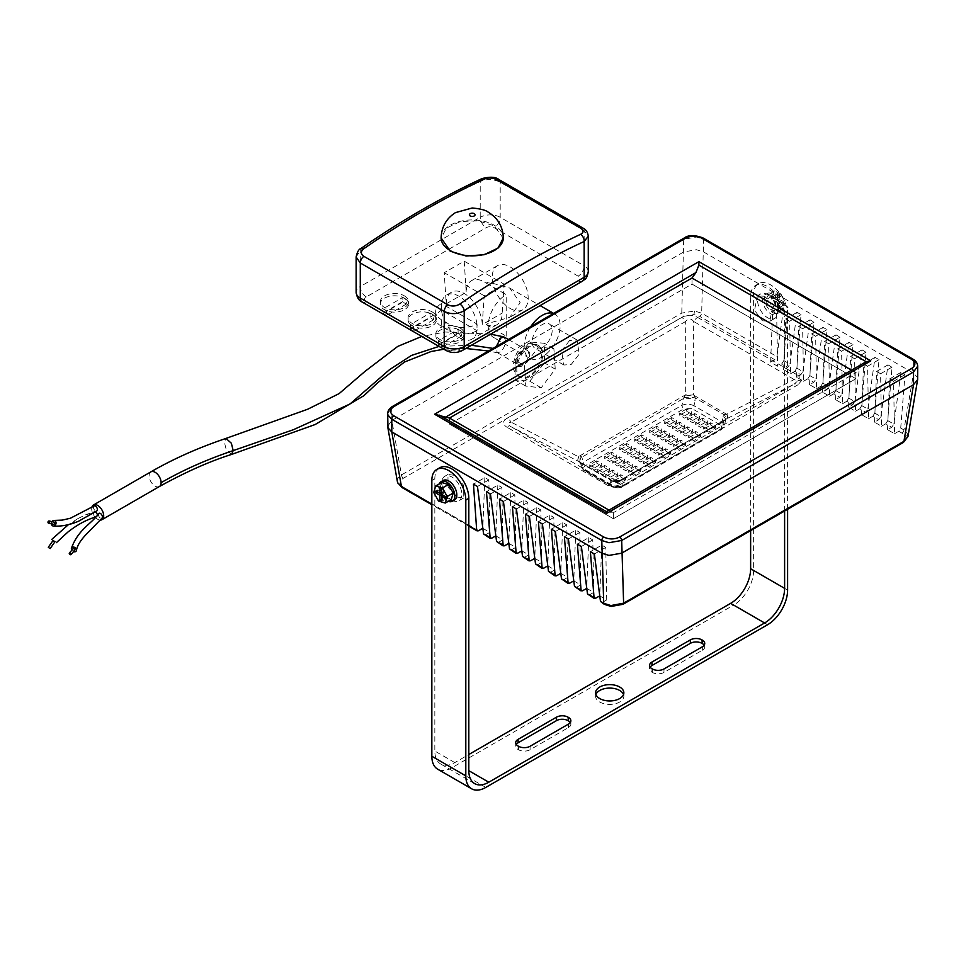 <?xml version="1.0" encoding="UTF-8"?>
<svg xmlns="http://www.w3.org/2000/svg" width="966" height="966" viewBox="0 0 966 966"><rect width="100%" height="100%" fill="white"/><g stroke="black" fill="none" stroke-linecap="round" stroke-linejoin="round"><path stroke-width="0.72" stroke-dasharray="4.83 3.62" d="M606.491 511.666L613.386 512.668L613.386 518.73L449.48 424.11L692.006 284.089L692.006 278.027L692.006 284.089L449.48 424.11L449.48 418.036L449.48 424.11L613.386 518.73L613.386 512.668L855.9 372.647L851.493 370.111L855.9 372.647L859.812 367.225L865.029 362.298M613.386 512.668L608.978 510.12L613.386 512.668M692.006 284.089L855.9 378.72L855.9 372.647L855.9 378.72L692.006 284.089M613.386 518.73L855.9 378.72L613.386 518.73M432.237 314.24A14.128 8.163 180 0 1 436.378 320.012A14.128 8.163 180 0 1 427.648 327.546A14.128 8.163 180 0 1 412.253 325.784A14.128 8.163 180 0 1 410.659 324.685A14.128 8.163 180 0 1 410.441 324.491L430.015 313.189A14.128 8.163 180 0 1 430.341 313.322A14.128 8.163 180 0 1 432.237 314.24M432.237 311.933A14.128 8.163 180 0 1 436.378 317.705A14.128 8.163 180 0 1 427.648 325.24A14.128 8.163 180 0 1 412.253 323.465A14.128 8.163 180 0 1 408.111 317.705A14.128 8.163 180 0 1 416.841 310.158A14.128 8.163 180 0 1 432.237 311.933M404.464 298.204A14.128 8.163 180 0 1 406.046 299.303A14.128 8.163 180 0 1 406.275 299.484A14.128 8.163 180 0 1 408.594 303.964A14.128 8.163 180 0 1 401.168 311.149A14.128 8.163 180 0 1 386.702 310.786A14.128 8.163 180 0 1 386.376 310.654A14.128 8.163 180 0 1 384.468 309.736A14.128 8.163 180 0 1 380.338 303.964A14.128 8.163 180 0 1 389.056 296.429A14.128 8.163 180 0 1 404.464 298.204M404.464 295.898A14.128 8.163 180 0 1 408.594 301.658A14.128 8.163 180 0 1 399.876 309.205A14.128 8.163 180 0 1 384.468 307.43A14.128 8.163 180 0 1 380.338 301.658A14.128 8.163 180 0 1 389.056 294.123A14.128 8.163 180 0 1 404.464 295.898M460.021 330.275A14.128 8.163 180 0 1 461.615 331.374A14.128 8.163 180 0 1 464.151 336.047A14.128 8.163 180 0 1 456.556 343.28A14.128 8.163 180 0 1 441.933 342.737A14.128 8.163 180 0 1 440.025 341.819A14.128 8.163 180 0 1 438.431 340.72L458.113 329.358L461.615 331.374L441.933 342.737L438.431 340.72A14.128 8.163 180 0 1 435.895 336.047A14.128 8.163 180 0 1 443.491 328.814A14.128 8.163 180 0 1 458.113 329.358A14.128 8.163 180 0 1 460.021 330.275M460.021 327.969A14.128 8.163 180 0 1 464.151 333.741A14.128 8.163 180 0 1 455.433 341.276A14.128 8.163 180 0 1 440.025 339.513A14.128 8.163 180 0 1 435.895 333.741A14.128 8.163 180 0 1 444.614 326.194A14.128 8.163 180 0 1 460.021 327.969M73.042 548.688A1.135 0.833 -140.5 0 0 74.382 550.354M93.931 506.015A2.826 1.63 -120 0 0 93.412 507.271A2.826 1.63 -120 0 0 94.692 510.157A2.826 1.63 -120 0 0 96.902 510.821M51.452 523.85A2.826 2.27 103.5 0 1 51.983 521.652M87.073 517.027L92.205 513.115L85.6 514.806L77.739 518.682L72.631 522.678L78.681 521.169M95.392 511.859A2.826 1.63 -120 0 0 94.209 511.654A2.826 1.63 -120 0 0 93.412 513.031A2.826 1.63 -120 0 0 94.523 515.735A2.826 1.63 -120 0 0 96.612 516.725A2.826 1.63 -120 0 0 97.421 515.349A2.826 1.63 -120 0 0 97.409 515.144M98.749 513.562A2.826 1.63 -120 0 0 98.423 514.624A2.826 1.63 -120 0 0 99.86 517.667A2.826 1.63 -120 0 0 102.094 518.018M503.31 238.3L494.194 225.839L478.291 220.791L460.311 221.564L446.352 228.121L441.124 238.3M510.193 308.468A25.442 14.683 -120 0 0 522.908 309.724A25.442 14.683 -120 0 0 526.808 289.341A25.442 14.683 -120 0 0 510.193 266.93A25.442 14.683 -120 0 0 497.466 265.662A25.442 14.683 -120 0 0 493.566 286.057A25.442 14.683 -120 0 0 510.193 308.468M488.204 323.344A25.442 14.683 -60 0 1 486.2 324.624L488.204 323.344L509.65 317.391L520.179 302.696L509.65 288.013L488.204 282.06L486.2 283.207A25.442 14.683 -120 0 0 484.207 281.927A25.442 14.683 -120 0 0 471.48 280.671A25.442 14.683 -120 0 0 466.216 292.312L446.232 303.855L444.227 272.702L464.211 261.158L466.216 292.312M486.2 324.491A25.442 14.683 -120 0 0 496.922 324.733A25.442 14.683 -120 0 0 502.187 313.081L503.576 293.109L506.196 294.618A25.442 14.683 -60 0 0 489.569 317.041A25.442 14.683 -60 0 0 493.469 337.424L529.453 358.193A25.442 14.683 -60 0 1 530.841 326.556M446.232 303.855A25.442 14.683 -120 0 1 451.496 292.203A25.442 14.683 -120 0 1 464.211 293.471A25.442 14.683 -120 0 1 482.203 324.624L502.187 313.081M476.987 324.081A25.442 14.683 -120 0 0 459.224 296.357A25.442 14.683 -120 0 0 446.497 295.089A25.442 14.683 -120 0 0 441.462 303.578L441.462 310.158L476.987 330.674A25.442 14.683 -120 0 0 476.987 324.081L441.462 303.578A25.442 14.683 -120 0 0 441.462 310.158A25.442 14.683 -120 0 0 459.224 337.895A25.442 14.683 -120 0 0 471.939 339.151A25.442 14.683 -120 0 0 476.987 330.674L476.987 324.081A19.791 11.423 0 0 1 448.997 324.081L441.462 319.734L441.462 326.315L448.997 330.674L448.997 324.081M486.2 324.624L506.196 336.168A25.442 14.683 -60 0 1 493.469 337.424M553.494 313.491A25.442 14.683 -60 0 1 554.882 314.131A25.442 14.683 -60 0 1 558.783 334.514A25.442 14.683 -60 0 1 542.168 356.937A25.442 14.683 -60 0 1 529.453 358.193M569.602 340.467L561.56 350.851L563.903 365.027L571.196 364.472L579.25 354.075L576.907 339.899L569.602 340.467M542.168 347.7A14.128 8.163 -60 0 1 535.104 348.4A14.128 8.163 -60 0 1 532.93 337.074A14.128 8.163 -60 0 1 542.168 324.624A14.128 8.163 -60 0 1 549.231 323.924A14.128 8.163 -60 0 1 551.405 335.25A14.128 8.163 -60 0 1 542.168 347.7M693.648 394.744L695.315 398.04L694.047 405.792L722.025 421.949L723.691 414.414L726.589 414.221L794.209 379.517L797.409 381.123L794.209 384.106A8.477 4.89 60 0 1 798.182 384.661L801.925 380.061L798.182 375.46A8.477 4.89 -60 0 0 794.209 379.517L693.648 321.461A8.477 4.89 -60 0 1 697.633 317.403C692.32 314.554 687.007 314.554 681.694 317.403A8.477 4.89 60 0 1 685.679 321.461L511.183 422.202L578.38 456.701L581.653 456.749L583.416 462.171A2.826 1.63 -120 0 0 585.42 465.636L683.988 408.727A2.826 1.63 60 0 1 681.984 405.273L683.264 398.644L685.679 394.744L685.679 321.461C688.335 318.104 690.992 318.104 693.648 321.461L693.648 394.744A8.477 3.26 -0 0 1 685.679 394.744L578.38 456.701A8.477 2.608 117.2 0 0 578.38 461.301L511.183 426.803C506.945 424.364 506.945 422.83 511.183 422.202A8.477 4.89 60 0 0 507.198 418.157C502.26 421.224 502.26 424.291 507.198 427.358A8.477 4.89 -60 0 1 511.183 426.803L611.732 484.86L611.732 480.549L578.791 461.507A8.477 2.874 117.1 0 1 578.646 456.664M719.96 429.496C722.194 427.914 722.23 426.356 720.081 424.811A2.826 1.63 120 0 0 722.025 421.949L724.452 425.68L721.964 428.349L623.396 485.258L621.73 479.873L619.701 480.549L619.701 484.86L615.716 486.031L611.732 484.86A8.477 4.89 -60 0 0 607.747 485.415L615.716 487.564L623.686 485.415A8.477 4.89 60 0 0 619.701 484.86L794.209 384.106L725.744 419.268A8.477 4.528 -157.9 0 1 725.732 419.292A8.477 4.528 -157.9 0 1 723.727 420.995L721.964 428.349A2.826 1.63 60 0 1 721.373 429.641L721.373 429.641A2.826 1.63 60 0 1 719.96 429.496L621.392 486.405A2.826 1.63 -120 0 0 622.804 486.55L622.804 486.55A2.826 1.63 -120 0 0 623.396 485.258C619.363 487.48 615.342 487.685 611.333 485.85L583.355 469.693L580.989 466.88L583.416 462.171L681.984 405.273C686.029 403.716 690.038 403.885 694.047 405.792A2.826 1.63 -60 0 1 692.103 408.654L683.988 408.727M231.586 454.431L226.225 449.613L224.39 442.235L225.972 438.431M504.155 337.013L505.544 340.696C505.242 345.128 503.66 348.835 500.786 351.793L497.43 352.723L496.029 349.04L496.307 346.504M91.842 507.464A8.477 4.902 -120 0 0 91.685 508.901A8.477 4.902 -120 0 0 95.151 517.172M522.775 364.484A8.477 4.89 -60 0 1 518.537 364.906A8.477 4.89 -60 0 1 517.233 358.108A8.477 4.89 -60 0 1 522.775 350.634A8.477 4.89 -60 0 1 527.013 350.223A8.477 4.89 -60 0 1 528.317 357.009A8.477 4.89 -60 0 1 522.775 364.484M529.766 376.607A18.378 10.602 -60 0 1 520.589 377.513A18.378 10.602 -60 0 1 517.764 362.793A18.378 10.602 -60 0 1 529.766 346.601A18.378 10.602 -60 0 1 538.956 345.683A18.378 10.602 -60 0 1 541.769 360.415A18.378 10.602 -60 0 1 529.766 376.607M772.619 294.099A11.302 6.533 60 0 1 779.997 304.061A11.302 6.533 60 0 1 778.27 313.117A11.302 6.533 60 0 1 772.619 312.561A11.302 6.533 60 0 1 765.229 302.599A11.302 6.533 60 0 1 766.956 293.531A11.302 6.533 60 0 1 772.619 294.099M770.614 295.246A11.302 6.533 60 0 1 778.004 305.208A11.302 6.533 60 0 1 776.266 314.276A11.302 6.533 60 0 1 770.614 313.709A11.302 6.533 60 0 1 763.225 303.747A11.302 6.533 60 0 1 764.963 294.69A11.302 6.533 60 0 1 770.614 295.246M439.337 483.869A11.302 6.533 -120 0 0 446.823 500.654A11.302 6.533 -120 0 0 448.248 501.33M443.165 480.476A11.302 6.533 -120 0 0 441.438 489.533A11.302 6.533 -120 0 0 448.828 499.494A11.302 6.533 -120 0 0 454.479 500.062M623.529 694.518A14.128 8.163 180 0 1 623.855 696.245A14.128 8.163 180 0 1 615.125 703.791A14.128 8.163 180 0 1 599.729 702.016A14.128 8.163 180 0 1 595.587 696.245A14.128 8.163 180 0 1 595.913 694.518M439.808 467.725A24.029 13.874 -120 0 0 434.833 478.725L434.833 751.065A28.268 16.325 120 0 0 440.689 763.997A28.268 16.325 120 0 0 454.817 762.597L468.812 754.518M457.051 497.055L463.777 497.949L463.62 485.21L454.66 475.357L447.946 474.451L448.091 487.202L457.051 497.055M451.822 500.074A14.128 8.163 -120 0 0 458.886 500.774A14.128 8.163 -120 0 0 461.048 489.448A14.128 8.163 -120 0 0 451.822 476.999A14.128 8.163 -120 0 0 444.758 476.298A14.128 8.163 -120 0 0 442.585 487.625A14.128 8.163 -120 0 0 451.822 500.074M762.379 320.772L769.793 321.267L772.643 306.802L764.782 296.308L757.356 295.813L754.518 310.279L762.379 320.772M767.62 294.666A14.128 8.163 60 0 1 776.845 307.128A14.128 8.163 60 0 1 774.684 318.454A14.128 8.163 60 0 1 767.62 317.754A14.128 8.163 60 0 1 758.382 305.292A14.128 8.163 60 0 1 760.556 293.966A14.128 8.163 60 0 1 767.62 294.666M917.7 378.901L917.422 377.32L913.582 373.178L703.598 251.933L696.426 249.723L683.699 251.957L391.834 420.464L387.68 426.235M783.607 369.676L785.66 318.937L789.657 321.243L790.599 373.721L783.607 369.676L787.833 367.237L789.898 364.11L783.776 360.584L788.051 307.164L784.054 304.858L776.905 356.611L701.666 313.165L694.494 311.016L681.767 313.093L401.458 474.922C398.064 477.107 396.785 479.607 397.606 482.42M397.956 483.205A2.826 2.258 160.9 0 0 400.347 484.087C399.695 481.829 400.721 479.873 403.45 478.206L683.759 316.365A2.826 1.63 60 0 1 681.767 313.093L683.699 239.266L696.426 237.032L703.598 239.242L701.666 313.165A2.826 1.63 -60 0 1 699.686 316.353L774.841 359.738L776.905 356.611M907.943 436.741L907.774 434.145L903.947 429.955A2.826 1.63 -60 0 1 901.966 433.13L905.033 436.439C905.697 438.697 904.659 440.653 901.93 442.319L621.621 604.161L611.43 605.948L605.694 604.173A2.826 1.63 -60 0 1 604.281 604.318M478.581 530.781L403.426 487.395A2.826 1.63 -60 0 1 402.013 487.528M623.034 604.293A2.826 1.63 60 0 1 621.621 604.161M402.834 297.443L406.324 299.46L386.642 310.823L383.152 308.806L402.834 297.443L402.834 302.056L406.324 304.073L406.324 299.46M410.441 324.491A14.128 8.163 180 0 1 408.111 320.012A14.128 8.163 180 0 1 415.537 312.827A14.128 8.163 180 0 1 430.015 313.189L433.565 315.182L413.883 326.544L410.441 324.491M482.203 324.624L484.207 295.777L504.192 284.233L464.211 261.158M484.207 295.777L444.227 272.702M73.573 551.598A2.826 2.089 39.5 0 1 71.822 550.161M53.794 522.123A1.135 0.906 -76.5 0 0 53.275 524.26M54.808 541.962L52.961 540.658M53.142 540.38L54.543 541.515M506.196 336.168L506.196 294.618M699.662 418.725L694.663 415.839L687.671 419.872L692.67 422.758L699.662 418.725L699.662 416.418L694.663 413.533L694.663 415.839M707.655 423.337L702.656 420.452L695.665 424.485L700.664 427.37L707.655 423.337L707.655 421.031L702.656 418.145L702.656 420.452M684.665 427.37L679.678 424.485L672.674 428.53L677.673 431.416L684.665 427.37L684.665 425.064L679.678 422.178L679.678 424.485M692.67 431.995L687.671 429.109L680.668 433.142L685.667 436.028L692.67 431.995L692.67 429.689L687.671 426.803L687.671 429.109M669.68 436.028L664.68 433.142L657.689 437.187L662.688 440.073L669.68 436.028L669.68 433.722L664.68 430.836L664.68 433.142M677.673 440.641L672.674 437.755L665.683 441.8L670.682 444.686L677.673 440.641L677.673 438.335L672.674 435.449L672.674 437.755M609.715 470.647L604.716 467.761L597.725 471.806L602.724 474.692L609.715 470.647L609.715 468.341L604.716 465.455L604.716 467.761M617.709 475.26L612.722 472.374L605.718 476.419L610.717 479.305L617.709 475.26L617.709 472.954L612.722 470.068L612.722 472.374M624.712 461.99L619.713 459.104L612.722 463.149L617.709 466.035L624.712 461.99L624.712 459.683L619.713 456.797L619.713 459.104M632.706 466.614L627.707 463.728L620.715 467.761L625.714 470.647L632.706 466.614L632.706 464.296L627.707 461.422L627.707 463.728M639.697 453.344L634.698 450.458L627.707 454.491L632.706 457.377L639.697 453.344L639.697 451.025L634.698 448.152L634.698 450.458M647.691 457.956L642.692 455.071L635.7 459.104L640.7 461.99L647.691 457.956L647.691 455.65L642.692 452.764L642.692 455.071M654.694 444.686L649.695 441.8L642.692 445.833L647.691 448.719L654.694 444.686L654.694 442.38L649.695 439.494L649.695 441.8M662.688 449.299L657.689 446.413L650.698 450.458L655.685 453.344L662.688 449.299L662.688 446.992L657.689 444.106L657.689 446.413M670.682 453.911L665.683 451.025L658.691 455.071L663.678 457.956L670.682 453.911L670.682 451.605L665.683 448.719L665.683 451.025M646.701 440.073L641.702 437.187L634.698 441.22L639.697 444.106L646.701 440.073L646.701 437.755L641.702 434.881L641.702 437.187M655.685 462.569L650.698 459.683L643.694 463.728L648.693 466.614L655.685 462.569L655.685 460.263L650.698 457.377L650.698 459.683M631.704 448.719L626.705 445.833L619.713 449.878L624.712 452.764L631.704 448.719L631.704 446.413L626.705 443.527L626.705 445.833M640.7 471.227L635.7 468.341L628.709 472.374L633.708 475.26L640.7 471.227L640.7 468.921L635.7 466.035L635.7 468.341M616.719 457.377L611.72 454.491L604.716 458.536L609.715 461.422L616.719 457.377L616.719 455.071L611.72 452.185L611.72 454.491M625.714 479.885L620.715 476.999L613.712 481.032L618.711 483.918L625.714 479.885L625.714 477.566L620.715 474.692L620.715 476.999M601.721 466.035L596.722 463.149L589.731 467.182L594.73 470.068L601.721 466.035L601.721 463.728L596.722 460.842L596.722 463.149M685.667 445.266L680.668 442.38L673.676 446.413L678.675 449.299L685.667 445.266L685.667 442.959L680.668 440.073L680.668 442.38M661.686 431.416L656.687 428.53L649.695 432.563L654.694 435.449L661.686 431.416L661.686 429.109L656.687 426.223L656.687 428.53M700.664 436.608L695.665 433.722L688.673 437.755L693.66 440.641L700.664 436.608L700.664 434.302L695.665 431.416L695.665 433.722M676.671 422.758L671.684 419.872L664.68 423.917L669.68 426.803L676.671 422.758L676.671 420.452L671.684 417.566L671.684 419.872M715.649 427.95L710.65 425.064L703.659 429.109L708.658 431.995L715.649 427.95L715.649 425.644L710.65 422.758L710.65 425.064M691.668 414.1L686.669 411.214L679.678 415.259L684.665 418.145L691.668 414.1L691.668 411.794L686.669 408.908L686.669 411.214M783.776 360.584L781.832 363.784L787.833 367.237M796.769 368.082L794.825 371.282L800.826 374.736L802.891 371.608L796.769 368.082L801.043 314.662L797.047 312.356L789.898 364.11M809.762 375.581L807.817 378.781L813.819 382.246L815.884 379.107L809.762 375.581L814.036 322.161L810.039 319.855L802.891 371.608M822.754 383.079L820.81 386.279L826.799 389.745L828.864 386.605L822.754 383.079L827.029 329.66L823.032 327.353L815.884 379.107M835.747 390.578L833.803 393.778L839.792 397.243L841.857 394.116L835.747 390.578L840.022 337.17L836.025 334.852L828.864 386.605M848.74 398.077L846.796 401.276L852.785 404.742L854.85 401.615L848.74 398.077L853.014 344.669L849.017 342.362L841.857 394.116M861.732 405.587L859.788 408.787L865.778 412.24L867.842 409.113L861.732 405.587L866.007 352.167L862.01 349.861L854.85 401.615M874.725 413.086L872.781 416.286L878.77 419.739L880.835 416.612L874.725 413.086L879 359.666L875.003 357.36L867.842 409.113M887.718 420.584L885.762 423.784L891.763 427.25L893.828 424.11L887.718 420.584L891.992 367.165L887.995 364.858L880.835 416.612M703.007 237.95A2.826 1.63 120 0 1 703.598 239.242L913.582 360.487L913.582 373.178L903.947 429.955L900.71 428.083L898.754 431.283L901.966 433.13M586.773 588.379L593.728 592.387L589.501 594.827L587.485 593.921M573.78 580.868L580.735 584.889L576.509 587.328L574.492 586.422M560.787 573.369L567.742 577.39L563.528 579.829L561.5 578.924M547.794 565.871L554.75 569.892L550.535 572.331L548.507 571.413M534.802 558.372L541.757 562.393L537.543 564.82L535.514 563.915M521.809 550.874L528.776 554.882L524.55 557.322L522.521 556.416M508.816 543.375L515.784 547.384L511.557 549.823L509.529 548.917M495.836 535.864L502.791 539.885L498.565 542.324L496.548 541.419M482.843 528.366L489.798 532.387L485.572 534.826L483.555 533.908M515.059 360.282L529.766 341.988L544.486 343.292L544.486 362.914L529.766 381.22L515.059 379.904L515.059 360.282L524.453 365.703L525.806 386.11L541.202 387.813L555.233 369.121L553.88 348.726L538.485 347.011L524.453 365.703M779.453 306.584L776.483 312.103L769.588 308.77L765.652 299.919L768.61 294.401L775.505 297.733L779.453 306.584L785.443 303.119L782.484 308.637L776.483 312.103M787.604 509.287L787.604 314.288L784.609 316.015L784.609 511.014M787.604 590.081L753.625 570.471L753.625 294.666A24.029 13.874 60 0 1 758.6 283.678A24.029 13.874 60 0 1 777.111 290.114A24.029 13.874 60 0 1 787.604 314.288M441.704 482.493L439.747 489.038L444.517 497.587L451.255 499.591M774.841 359.738L770.614 362.178L777.606 366.211L781.832 363.784M790.599 373.721L794.825 371.282M796.6 377.175L798.653 326.436L802.649 328.742L803.591 381.22L796.6 377.175L800.826 374.736M803.591 381.22L807.817 378.781M809.593 384.685L811.645 333.934L815.642 336.24L816.584 388.718L809.593 384.685L813.819 382.246M816.584 388.718L820.81 386.279M822.585 392.184L824.626 341.433L828.635 343.739L829.577 396.217L822.585 392.184L826.799 389.745M829.577 396.217L833.803 393.778M835.578 399.683L837.619 348.931L841.615 351.238L842.569 403.716L835.578 399.683L839.792 397.243M842.569 403.716L846.796 401.276M848.571 407.181L850.611 356.442L854.608 358.748L855.562 411.214L848.571 407.181L852.785 404.742M855.562 411.214L859.788 408.787M861.551 414.68L863.604 363.94L867.601 366.247L868.555 418.725L861.551 414.68L865.778 412.24M868.555 418.725L872.781 416.286M874.544 422.178L876.597 371.439L880.594 373.745L881.547 426.223L874.544 422.178L878.77 419.739M881.547 426.223L885.762 423.784M887.537 429.689L889.589 378.938L893.586 381.244L894.54 433.722L887.537 429.689L891.763 427.25M894.54 433.722L898.754 431.283M599.765 595.877L606.72 599.886L602.494 602.325L600.478 601.42M900.71 428.083L904.985 374.663L900.988 372.357L893.828 424.11M903.343 442.464A2.826 1.63 60 0 1 901.93 442.319M403.45 478.206A2.826 1.63 60 0 1 401.458 474.922L391.834 420.464L391.834 407.773L683.699 239.266A2.826 1.63 -120 0 1 684.278 237.974M657.689 444.106L650.698 448.152L650.698 450.458M650.698 448.152L655.685 451.025L655.685 453.344M655.685 451.025L662.688 446.992M665.683 448.719L658.691 452.764L658.691 455.071M658.691 452.764L663.678 455.65L663.678 457.956M663.678 455.65L670.682 451.605M649.695 439.494L642.692 443.527L642.692 445.833M642.692 443.527L647.691 446.413L647.691 448.719M647.691 446.413L654.694 442.38M641.702 434.881L634.698 438.914L634.698 441.22M634.698 438.914L639.697 441.8L639.697 444.106M639.697 441.8L646.701 437.755M642.692 452.764L635.7 456.797L635.7 459.104M635.7 456.797L640.7 459.683L640.7 461.99M640.7 459.683L647.691 455.65M650.698 457.377L643.694 461.422L643.694 463.728M643.694 461.422L648.693 464.296L648.693 466.614M648.693 464.296L655.685 460.263M634.698 448.152L627.707 452.185L627.707 454.491M627.707 452.185L632.706 455.071L632.706 457.377M632.706 455.071L639.697 451.025M626.705 443.527L619.713 447.572L619.713 449.878M619.713 447.572L624.712 450.458L624.712 452.764M624.712 450.458L631.704 446.413M627.707 461.422L620.715 465.455L620.715 467.761M620.715 465.455L625.714 468.341L625.714 470.647M625.714 468.341L632.706 464.296M635.7 466.035L628.709 470.068L628.709 472.374M628.709 470.068L633.708 472.954L633.708 475.26M633.708 472.954L640.7 468.921M619.713 456.797L612.722 460.842L612.722 463.149M612.722 460.842L617.709 463.728L617.709 466.035M617.709 463.728L624.712 459.683M611.72 452.185L604.716 456.23L604.716 458.536M604.716 456.23L609.715 459.104L609.715 461.422M609.715 459.104L616.719 455.071M612.722 470.068L605.718 474.113L605.718 476.419M605.718 474.113L610.717 476.999L610.717 479.305M610.717 476.999L617.709 472.954M620.715 474.692L613.712 478.725L613.712 481.032M613.712 478.725L618.711 481.611L618.711 483.918M618.711 481.611L625.714 477.566M604.716 465.455L597.725 469.5L597.725 471.806M597.725 469.5L602.724 472.374L602.724 474.692M602.724 472.374L609.715 468.341M596.722 460.842L589.731 464.875L589.731 467.182M589.731 464.875L594.73 467.761L594.73 470.068M594.73 467.761L601.721 463.728M672.674 435.449L665.683 439.494L665.683 441.8M665.683 439.494L670.682 442.38L670.682 444.686M670.682 442.38L677.673 438.335M680.668 440.073L673.676 444.106L673.676 446.413M673.676 444.106L678.675 446.992L678.675 449.299M678.675 446.992L685.667 442.959M664.68 430.836L657.689 434.881L657.689 437.187M657.689 434.881L662.688 437.755L662.688 440.073M662.688 437.755L669.68 433.722M656.687 426.223L649.695 430.256L649.695 432.563M649.695 430.256L654.694 433.142L654.694 435.449M654.694 433.142L661.686 429.109M687.671 426.803L680.668 430.836L680.668 433.142M680.668 430.836L685.667 433.722L685.667 436.028M685.667 433.722L692.67 429.689M695.665 431.416L688.673 435.449L688.673 437.755M688.673 435.449L693.66 438.335L693.66 440.641M693.66 438.335L700.664 434.302M679.678 422.178L672.674 426.223L672.674 428.53M672.674 426.223L677.673 429.109L677.673 431.416M677.673 429.109L684.665 425.064M671.684 417.566L664.68 421.611L664.68 423.917M664.68 421.611L669.68 424.485L669.68 426.803M669.68 424.485L676.671 420.452M702.656 418.145L695.665 422.178L695.665 424.485M695.665 422.178L700.664 425.064L700.664 427.37M700.664 425.064L707.655 421.031M710.65 422.758L703.659 426.803L703.659 429.109M703.659 426.803L708.658 429.689L708.658 431.995M708.658 429.689L715.649 425.644M694.663 413.533L687.671 417.566L687.671 419.872M687.671 417.566L692.67 420.452L692.67 422.758M692.67 420.452L699.662 416.418M686.669 408.908L679.678 412.953L679.678 415.259M679.678 412.953L684.665 415.839L684.665 418.145M684.665 415.839L691.668 411.794M750.63 530.636L750.63 296.405A24.029 13.874 60 0 1 755.605 285.405A24.029 13.874 60 0 1 774.116 291.841A24.029 13.874 60 0 1 784.609 316.015M753.625 570.471A28.268 16.325 -60 0 1 733.641 605.09L767.62 624.7M485.801 787.411L451.822 767.789L733.641 605.09M451.822 767.789A28.268 16.325 -60 0 1 437.683 769.19M570.29 722.496A8.199 4.733 180 0 1 570.858 724.222A8.199 4.733 180 0 1 568.455 727.567L530.08 749.725A8.199 4.733 180 0 1 518.488 749.725L518.09 749.495A8.199 4.733 180 0 1 515.687 746.15A8.199 4.733 180 0 1 516.255 744.424M704.178 645.191A8.199 4.733 180 0 1 704.745 646.93A8.199 4.733 180 0 1 702.342 650.275L663.968 672.433A8.199 4.733 180 0 1 652.376 672.433L651.978 672.191A8.199 4.733 180 0 1 649.575 668.846A8.199 4.733 180 0 1 650.142 667.12M438.528 501.04L444.517 497.587M433.746 492.491L439.747 489.038M441.921 496.162L441.921 499.18L443.623 500.159L443.623 495.184L447.656 497.514L445.652 498.661M443.623 500.159L441.619 501.306M441.921 494.206L443.623 493.191L443.623 488.216L441.921 487.238L441.921 492.213L437.888 489.883L437.888 491.875L440.206 493.203M437.888 489.883L435.883 491.03M441.921 487.238L439.928 488.385M443.623 488.216L441.619 489.364M447.656 497.514L447.656 495.522L443.623 493.191M447.656 495.522L445.652 496.681M782.484 308.637L775.577 305.304L771.641 296.453L774.599 290.947L781.506 294.268L785.443 303.119M781.506 294.268L775.505 297.733M775.577 305.304L769.588 308.77M771.641 296.453L765.652 299.919M774.599 290.947L768.61 294.401M783.438 303.65L779.405 301.32L779.405 306.294L777.715 305.316L777.715 300.341L773.669 298.011L773.669 296.019L777.715 298.349L777.715 293.374L779.405 294.352L779.405 299.327L783.438 301.658L783.438 303.65L781.446 304.797L777.401 302.467L779.405 301.32M777.401 302.467L777.401 307.442L775.71 306.464L775.71 301.489L771.677 299.158L771.677 297.178L775.71 299.508L775.71 294.521L777.401 295.499L777.401 300.486L781.446 302.817L781.446 304.797M781.446 302.817L783.438 301.658M777.401 300.486L779.405 299.327M777.401 295.499L779.405 294.352M775.71 294.521L777.715 293.374M775.71 299.508L777.715 298.349M771.677 297.178L773.669 296.019M771.677 299.158L773.669 298.011M775.71 301.489L777.715 300.341M775.71 306.464L777.715 305.316M777.401 307.442L779.405 306.294M538.485 347.011L529.766 341.988M525.806 386.11L515.059 379.904M541.202 387.813L529.766 381.22M555.233 369.121L544.486 362.914M553.88 348.726L544.486 343.292M95.368 517.414A8.477 4.902 -120 0 0 100.271 520.106M489.798 532.387L488.844 479.909L484.847 477.602L473.461 484.183M488.844 479.909L477.458 486.49M484.847 477.602L482.807 528.136M502.791 539.885L501.837 487.407L497.84 485.101L486.453 491.682M501.837 487.407L490.45 493.988M497.84 485.101L495.8 535.635M515.784 547.384L514.83 494.906L510.833 492.6L499.446 499.18M514.83 494.906L503.443 501.487M510.833 492.6L508.792 543.134M528.776 554.882L527.822 502.417L523.826 500.098L512.427 506.679M527.822 502.417L516.436 508.985M523.826 500.098L521.785 550.644M541.757 562.393L540.815 509.915L536.818 507.609L525.419 514.178M540.815 509.915L529.416 516.484M536.818 507.609L534.778 558.143M554.75 569.892L553.808 517.414L549.811 515.107L538.412 521.676M553.808 517.414L542.409 523.995M549.811 515.107L547.77 565.641M567.742 577.39L566.8 524.912L562.804 522.606L551.405 529.187M566.8 524.912L555.402 531.493M562.804 522.606L560.763 573.14M580.735 584.889L579.793 532.411L575.796 530.105L564.398 536.685M579.793 532.411L568.394 538.992M575.796 530.105L573.756 580.638M593.728 592.387L592.786 539.909L588.789 537.603L577.39 544.184M592.786 539.909L581.387 546.49M588.789 537.603L586.736 588.137M606.72 599.886L605.767 547.42L601.77 545.102L590.383 551.683M605.767 547.42L594.38 553.989M601.77 545.102L599.729 595.648M893.586 381.244L904.985 374.663M889.589 378.938L900.988 372.357M880.594 373.745L891.992 367.165M876.597 371.439L887.995 364.858M867.601 366.247L879 359.666M863.604 363.94L875.003 357.36M854.608 358.748L866.007 352.167M850.611 356.442L862.01 349.861M841.615 351.238L853.014 344.669M837.619 348.931L849.017 342.362M828.635 343.739L840.022 337.17M824.626 341.433L836.025 334.852M815.642 336.24L827.029 329.66M811.645 333.934L823.032 327.353M802.649 328.742L814.036 322.161M798.653 326.436L810.039 319.855M789.657 321.243L801.043 314.662M785.66 318.937L797.047 312.356M770.614 362.178L772.667 311.438L776.664 313.745L788.051 307.164M772.667 311.438L784.054 304.858M776.664 313.745L777.606 366.211M726.553 418.858L619.858 480.452A8.477 8.465 36.6 0 1 611.744 480.525L610.065 480.017L611.333 485.85A2.826 1.63 120 0 0 611.864 486.623L611.864 486.623A2.826 1.63 120 0 0 613.277 486.478L585.299 470.321C583.15 468.776 583.186 467.218 585.42 465.636M685.522 394.949A8.477 3.139 1.8 0 0 693.648 395.203L726.589 414.221A8.477 2.463 -118.8 0 1 726.734 418.749L723.727 420.995M585.299 470.321A2.826 1.63 -60 0 1 583.887 470.466A2.826 1.63 -60 0 1 583.355 469.693L581.689 463.644L578.38 461.301M723.063 416.588A8.477 3.562 -169.1 0 1 725.563 419.86A8.477 3.562 -169.1 0 1 723.232 421.719L622.116 480.102A8.477 5.941 166.1 0 1 610.307 481.684M621.73 479.873A8.477 6.847 178.4 0 1 610.065 480.017L581.689 463.644A8.477 4.758 157.4 0 1 579.685 461.857A8.477 4.758 157.4 0 1 579.672 461.833A8.477 4.758 157.4 0 1 581.653 456.749M725.732 419.292L724.452 425.692L721.373 429.641L622.804 486.55C623.456 487.275 615.306 488.917 611.864 486.623L583.887 470.466L580.989 466.88L579.914 462.521A8.477 5.941 166.1 0 1 582.148 457.027L683.264 398.644A8.477 3.562 10.9 0 1 695.073 400.431M582.329 465.527A8.477 5.941 166.1 0 1 579.914 462.521L579.685 461.857M727 414.003A8.477 2.608 -117.2 0 1 727 418.604L619.701 480.549A8.477 8.465 -0 0 1 611.732 480.549L578.791 461.507M683.65 397.859A8.477 2.439 1 0 1 695.315 398.04L723.691 414.414A8.477 4.528 -157.9 0 1 725.744 419.268M486.2 283.207L486.2 283.086A25.442 14.683 -60 0 1 488.204 282.06M486.2 283.086L503.576 293.109L504.192 284.233M356.14 256.992L360.282 250.725C400.25 223.098 440.23 200.022 480.211 181.487C486.852 178.746 493.505 178.988 500.195 182.2L584.14 230.669L588.282 236.223M481.829 178.662A5.651 3.574 65.1 0 0 480.211 181.487L480.211 217.302L360.282 286.54L360.282 250.725A5.651 2.922 55.3 0 1 361.067 248.383M441.462 326.315A19.791 11.423 180 0 1 435.666 318.237A19.791 11.423 180 0 1 441.462 310.158M476.987 330.674A19.791 11.423 180 0 1 448.997 330.674M441.462 303.578A19.791 11.423 0 0 0 435.666 311.656A19.791 11.423 0 0 0 441.462 319.734M461.615 335.987L441.933 347.349L438.431 345.333L458.113 333.97L461.615 335.987L461.615 331.374M458.113 333.97L458.113 329.358M441.933 347.349L441.933 342.737M438.431 345.333L438.431 340.72M433.565 319.794L413.883 331.157L410.393 329.14L430.063 317.778L433.565 319.794L433.565 315.182M430.063 317.778L430.063 313.165M413.883 331.157L413.883 326.544M410.393 329.14L410.393 324.528M406.324 304.073L386.642 315.435L386.642 310.823M386.642 315.435L383.152 313.419L383.152 308.806M383.152 313.419L402.834 302.056M441.124 237.89A31.093 17.956 180 0 1 460.311 221.311A31.093 17.956 180 0 1 494.194 225.199A31.093 17.956 180 0 1 503.31 237.89M797.409 381.123A8.477 6.919 0 0 1 801.925 380.061M615.716 486.031L615.716 487.564M150.865 471.867L150.865 471.867A8.477 4.902 -120 0 0 149.114 475.755A8.477 4.902 -120 0 0 152.809 484.28A8.477 4.902 -120 0 0 159.354 486.55M496.029 349.04L493.034 348.388M471.444 345.248L439.023 346.408M528.776 346.021A18.378 10.602 120 0 0 516.774 362.214A18.378 10.602 120 0 0 519.587 376.933A18.378 10.602 120 0 0 528.776 376.028A18.378 10.602 120 0 0 540.779 359.835A18.378 10.602 120 0 0 537.953 345.116A18.378 10.602 120 0 0 528.776 346.021M522.775 365.643A9.889 5.711 -60 0 1 515.784 361.598A9.889 5.711 -60 0 1 522.775 349.487A9.889 5.711 -60 0 1 529.766 353.52A9.889 5.711 -60 0 1 522.775 365.643M431.838 480.452L434.833 478.725M913.003 359.183A2.826 1.63 120 0 1 913.582 360.487L917.422 364.617L917.7 366.211M694.494 311.016L693.95 314.578L699.686 316.353M683.759 316.365L693.95 314.578M907.774 434.145A2.826 2.258 -19.1 0 1 905.033 436.439M403.426 487.395L400.347 484.087M366.283 301.549A5.651 3.26 180 0 1 366.283 296.924L486.2 227.686A5.651 3.26 180 0 1 494.194 227.686L578.139 276.155A5.651 3.26 180 0 1 578.139 280.768L458.222 350.006A5.651 3.26 180 0 1 450.228 350.006L366.283 301.549A8.477 4.89 120 0 1 362.045 301.96M621.392 486.405L613.277 486.478M720.081 424.811L692.103 408.654M595.503 598.292L589.501 594.827M582.51 590.794L576.509 587.328M569.517 583.283L563.528 579.829M556.525 575.784L550.535 572.331M543.532 568.286L537.543 564.82M530.539 560.787L524.55 557.322M517.547 553.289L511.557 549.823M504.566 545.79L498.565 542.324M491.573 538.279L485.572 534.826M431.838 504.059L468.812 525.407M605.694 604.173L602.494 602.325M387.68 413.533L391.834 407.773A2.826 1.63 -120 0 1 392.425 406.481M609.461 511.763L859.812 367.225M697.633 317.403L798.182 375.46M798.182 384.661L623.686 485.415M607.747 485.415L507.198 427.358M507.198 418.157L681.694 317.403M753.625 294.666L750.63 296.405M454.817 762.597L434.833 751.065M702.342 646.809L702.342 650.275M651.978 668.738L651.978 672.191M652.376 668.967L652.376 672.433M663.968 668.967L663.968 672.433M568.455 724.114L568.455 727.567M518.09 746.03L518.09 749.495M518.488 746.271L518.488 749.725M530.08 746.271L530.08 749.725M582.969 228.085A5.651 3.26 120 0 1 584.14 230.669L584.14 265.771L500.195 217.302A14.128 8.163 0 0 0 480.211 217.302A8.477 4.89 -120 0 0 486.2 227.686M588.282 271.543A14.128 8.163 0 0 0 584.14 265.771A8.477 4.89 120 0 1 578.139 276.155M499.024 179.616A5.651 3.26 120 0 1 500.195 182.2L500.195 217.302A8.477 4.89 120 0 1 494.194 227.686M366.283 296.924A8.477 4.89 -120 0 1 360.282 286.54A14.128 8.163 0 0 0 356.14 292.312M578.139 280.768A8.477 4.89 -120 0 0 582.389 281.191M445.99 350.429A8.477 4.89 120 0 0 450.228 350.006M458.222 350.006A8.477 4.89 -120 0 0 462.46 350.429M436.378 320.012L436.378 317.705M408.594 303.964L408.594 301.658M464.151 336.047L464.151 333.741M85.6 514.806L94.209 511.654M77.739 518.694L68.429 524.635M522.908 309.724L509.65 317.391M496.922 324.733L471.939 339.151M563.903 365.027L535.104 348.4M490.619 334.176L445.326 332.014L421.768 336.446M497.43 352.723L518.537 364.906M520.589 377.513L519.587 376.933C514.383 372.224 512.282 368.36 513.296 365.365C514.516 355.271 518.259 348.678 524.526 345.599C527.69 343.123 532.169 342.954 537.953 345.116L538.956 345.683M778.27 313.117L776.266 314.276M595.587 692.791L595.587 696.245M463.777 497.949L458.886 500.774M769.793 321.267L774.684 318.454M468.812 526.096L431.838 504.747M397.678 482.698L397.412 481.66M757.356 295.813L760.556 293.966M758.6 283.678L755.605 285.405M447.946 474.451L444.758 476.298M474.668 783.619L440.689 763.997M704.745 643.465L704.745 646.93M649.575 665.393L649.575 668.846M623.855 692.791L623.855 696.245M570.858 720.769L570.858 724.222M515.687 742.685L515.687 746.15M766.956 293.531L764.963 294.69M508.442 339.489L527.013 350.223M497.913 352.904L488.494 351.008M465.866 348.472L443.901 349.221M619.979 480.392L611.502 480.392M576.907 339.899L549.231 323.924M509.65 288.013L540.115 305.606M553.627 313.407L554.882 314.131M497.466 265.662L471.48 280.671M451.496 292.203L446.497 295.089M435.666 311.656L435.666 318.237M96.612 516.725L95.767 516.979M435.895 336.047L435.895 333.741M380.338 303.964L380.338 301.658M408.111 320.012L408.111 317.705"/><path stroke-width="1.45" d="M851.493 370.111L692.006 278.027L695.918 272.593L445.567 417.143L449.48 418.036L692.006 278.027L851.493 370.111M608.978 510.12L449.48 418.036L608.978 510.12M71.291 554.11A1.135 0.833 -140.5 0 0 69.25 553.554A1.135 0.833 -140.5 0 0 71.291 554.11M74.382 550.354A1.135 0.833 -140.5 0 0 74.189 548.603A1.135 0.833 -140.5 0 0 73.042 548.688L69.395 553.107M48.385 523.089A1.135 0.906 -76.5 0 0 49.314 521.048A1.135 0.906 -76.5 0 0 48.385 523.089M53.275 524.26A1.135 0.906 -76.5 0 0 54.205 522.22A1.135 0.906 -76.5 0 0 53.794 522.123M49.701 548.386L48.3 547.263L49.701 548.386M54.543 541.515L53.142 540.38L48.3 547.263M53.384 526.035C61.389 526.579 69.818 524.961 78.681 521.169L96.902 510.821A2.826 1.63 -120 0 0 97.421 509.577A2.826 1.63 -120 0 0 96.129 506.679A2.826 1.63 -120 0 0 93.931 506.015L70.385 518.247L62.186 520.119L54.084 520.445A2.826 2.27 103.5 0 1 53.384 526.035A2.826 2.27 103.5 0 1 51.452 523.85M51.983 521.652A2.826 2.27 103.5 0 1 54.084 520.445M97.409 515.144A2.826 1.63 -120 0 0 95.392 511.859M52.961 540.658L54.808 541.962M76.447 550.415C77.751 541.805 87.978 532.689 90.007 530.563L102.094 518.018A2.826 1.63 -120 0 0 102.432 516.931A2.826 1.63 -120 0 0 100.995 513.9A2.826 1.63 -120 0 0 98.749 513.562C91.202 524.236 78.367 529.151 71.412 548.29A2.826 2.089 39.5 0 1 74.153 547.179A2.826 2.089 39.5 0 1 76.471 550.113A2.826 2.089 39.5 0 1 76.447 550.415A2.826 2.089 39.5 0 1 73.573 551.598M71.822 550.161A2.826 2.089 39.5 0 1 71.363 548.712A2.826 2.089 39.5 0 1 71.412 548.29M450.228 251.22L466.143 256.002L484.099 254.734L498.058 248.069L503.31 237.89A31.093 17.956 180 0 1 484.111 254.481A31.093 17.956 180 0 1 450.228 250.58A31.093 17.956 180 0 1 441.124 237.89L450.228 251.22M530.841 326.556A25.442 14.683 -60 0 1 542.168 315.387A25.442 14.683 -60 0 1 553.494 313.491M439.023 346.408L411.468 355.428L389.648 369.567L349.982 404.005L293.338 429.725L233.204 450.603C206.784 459.49 182.755 470.176 161.105 482.674A8.477 4.902 -120 0 0 157.41 474.137A8.477 4.902 -120 0 0 150.865 471.867C173.482 458.814 198.525 447.669 226.008 438.419L231.357 443.237L233.204 450.603L231.586 454.431L315.133 424.533L363.977 395.625L377.621 382.79L404.537 361.996L431.174 351.491L443.901 349.221M496.307 346.504L500.786 337.943L503.672 336.832L508.442 339.489M100.271 520.106A8.477 4.902 -120 0 0 101.925 519.708A8.477 4.902 -120 0 0 103.688 515.82A8.477 4.902 -120 0 0 99.981 507.295A8.477 4.902 -120 0 0 93.448 505.013A8.477 4.902 -120 0 0 91.842 507.464M448.248 501.33A11.302 6.533 -120 0 0 452.474 501.209A11.302 6.533 -120 0 0 454.213 492.153A11.302 6.533 -120 0 0 446.823 482.191A11.302 6.533 -120 0 0 441.172 481.623A11.302 6.533 -120 0 0 439.337 483.869M452.474 501.209L454.479 500.062A11.302 6.533 -120 0 0 456.206 490.994A11.302 6.533 -120 0 0 448.828 481.032A11.302 6.533 -120 0 0 443.165 480.476L441.172 481.623M595.913 694.518A14.128 8.163 180 0 1 605.73 688.42A14.128 8.163 180 0 1 619.713 690.485A14.128 8.163 180 0 1 623.529 694.518M599.729 698.563A14.128 8.163 180 0 1 595.587 692.791A14.128 8.163 180 0 1 604.305 685.244A14.128 8.163 180 0 1 619.713 687.019A14.128 8.163 180 0 1 623.855 692.791A14.128 8.163 180 0 1 615.125 700.326A14.128 8.163 180 0 1 599.729 698.563M465.805 775.867L465.805 500.074A24.029 13.874 -120 0 0 448.828 470.647A24.029 13.874 -120 0 0 436.813 469.452A24.029 13.874 -120 0 0 431.838 480.452L431.838 756.257L465.805 775.867A28.268 16.325 120 0 0 471.662 788.811A28.268 16.325 120 0 0 485.801 787.411L767.62 624.7A28.268 16.325 120 0 0 787.604 590.081L787.604 509.287M465.805 500.074L468.812 498.347A24.029 13.874 -120 0 0 451.822 468.921A24.029 13.874 -120 0 0 439.808 467.725L436.813 469.452M911.554 368.505C915.937 365.45 915.949 362.383 911.59 359.328L701.594 238.095C696.281 235.571 690.98 235.583 685.691 238.119L393.838 406.614C389.443 409.681 389.431 412.736 393.79 415.803L603.786 537.036C609.099 539.547 614.4 539.547 619.689 537.011L911.554 368.505A2.826 1.63 -120 0 1 913.546 371.97L621.681 540.477L608.954 542.711L601.782 540.501L391.798 419.256L387.958 415.126L387.68 413.533L387.958 427.817L391.798 431.959L601.782 553.192L608.954 555.414L621.681 553.168L913.546 384.661L917.628 379.686L917.7 366.211L913.546 371.97L913.546 384.661L903.922 441.353L907.98 436.511L917.628 379.686M397.606 482.42A2.826 2.258 160.9 0 0 397.678 482.698L401.433 486.502L431.838 504.059M397.956 483.205A2.826 2.258 160.9 0 1 397.678 482.698L402.013 487.528A2.826 1.63 -60 0 1 401.433 486.502L391.798 431.959L391.798 419.256A2.826 1.63 120 0 1 393.79 415.803M610.886 605.561L623.613 603.182A2.826 1.63 60 0 1 623.034 604.293L611.116 606.455L604.281 604.318A2.826 1.63 -60 0 1 603.714 603.291L610.886 605.561L611.116 606.455M459.828 304.048C500.05 276.252 540.296 253.02 580.53 234.364C583.85 232.48 583.862 230.403 580.578 228.133L496.633 179.676C492.588 177.72 488.579 177.49 484.594 178.976C444.348 197.632 404.114 220.864 363.892 248.66C360.584 251.401 360.56 253.949 363.856 256.328L447.801 304.797C451.834 306.633 455.843 306.391 459.828 304.048A5.651 2.922 55.3 0 1 464.211 310.726C457.582 314.312 450.917 314.554 444.227 311.438L444.227 346.553A14.128 8.163 0 0 0 464.211 346.553L584.14 277.314A14.128 8.163 0 0 0 588.282 271.543C586.712 280.188 584.708 278.896 582.389 281.191A8.477 4.89 -120 0 0 584.14 277.314L584.14 241.488C544.16 260.023 504.18 283.098 464.211 310.726L464.211 346.553A8.477 4.89 -120 0 1 462.46 350.429L582.389 281.191M604.281 604.318L600.478 601.42L594.38 553.989L590.383 551.683L594.114 598.449L587.485 593.921L595.503 598.292L599.765 595.877M587.485 593.921L581.387 546.49L577.39 544.184L581.121 590.951L574.492 586.422L582.51 590.794L586.773 588.379M574.492 586.422L568.394 538.992L564.398 536.685L568.129 583.44L561.5 578.924L569.517 583.283L573.78 580.868M561.5 578.924L555.402 531.493L551.405 529.187L555.136 575.941L548.507 571.413L556.525 575.784L560.787 573.369M548.507 571.413L542.409 523.995L538.412 521.676L542.143 568.443L535.514 563.915L543.532 568.286L547.794 565.871M535.514 563.915L529.416 516.484L525.419 514.178L529.163 560.944L522.521 556.416L530.539 560.787L534.802 558.372M522.521 556.416L516.436 508.985L512.427 506.679L516.17 553.446L509.529 548.917L517.547 553.289L521.809 550.874M509.529 548.917L503.443 501.487L499.446 499.18L503.177 545.935L496.548 541.419L504.566 545.79L508.816 543.375M496.548 541.419L490.45 493.988L486.453 491.682L490.185 538.436L483.555 533.908L491.573 538.279L495.836 535.864M468.812 525.407L477.192 530.938L468.812 526.096M483.555 533.908L477.458 486.49L473.461 484.183L476.673 529.948L478.581 530.781L482.807 528.136M451.255 499.591L453.211 493.058L448.441 484.509L441.704 482.493L435.714 485.958L433.746 492.491L438.528 501.04L445.254 503.057L451.255 499.591M619.689 537.011A2.826 1.63 -120 0 1 621.681 540.477L623.613 603.182L903.922 441.353A2.826 1.63 60 0 1 903.343 442.464L623.034 604.293M468.812 754.518L730.646 603.352A28.268 16.325 120 0 0 750.63 568.732L750.63 530.636M784.609 511.014L784.609 588.354A28.268 16.325 -60 0 1 764.613 622.973L488.796 782.218A28.268 16.325 -60 0 1 474.668 783.619A28.268 16.325 -60 0 1 468.812 770.675L488.796 782.218M568.056 717.183L568.455 717.412A8.199 4.733 180 0 1 570.858 720.769A8.199 4.733 180 0 1 568.455 724.114L530.08 746.271A8.199 4.733 180 0 1 518.488 746.271L518.09 746.03A8.199 4.733 180 0 1 515.687 742.685A8.199 4.733 180 0 1 518.09 739.34L556.464 717.183A8.199 4.733 180 0 1 568.056 717.183L568.455 720.878A8.199 4.733 180 0 1 570.29 722.496M701.944 639.89L702.342 640.12A8.199 4.733 180 0 1 704.745 643.465A8.199 4.733 180 0 1 702.342 646.809L663.968 668.967A8.199 4.733 180 0 1 652.376 668.967L651.978 668.738A8.199 4.733 180 0 1 649.575 665.393A8.199 4.733 180 0 1 651.978 662.036L690.352 639.89A8.199 4.733 180 0 1 701.944 639.89L702.342 643.573A8.199 4.733 180 0 1 704.178 645.191M471.662 788.811L437.683 769.19A28.268 16.325 -60 0 1 431.838 756.257M468.812 498.347L468.812 770.675M516.255 744.424A8.199 4.733 180 0 1 518.09 742.806L556.464 720.648A8.199 4.733 180 0 1 568.056 720.648M650.142 667.12A8.199 4.733 180 0 1 651.978 665.502L690.352 643.344A8.199 4.733 180 0 1 701.944 643.344M445.254 503.057L447.21 496.512L453.211 493.058M447.21 496.512L442.44 487.963L448.441 484.509M442.44 487.963L435.714 485.958M441.619 496.331L445.652 498.661L445.652 496.681L441.619 494.338L441.619 489.364L439.928 488.385L439.928 493.36L435.883 491.03L435.883 493.022L439.928 495.353L439.928 500.328L441.619 501.306L441.619 496.331L443.346 495.341M441.619 499.35L439.928 500.328M441.921 494.52L441.921 496.162M441.643 494.363L439.928 495.353M440.206 493.203L441.619 494.024M437.61 492.032L435.883 493.022M441.619 492.382L439.928 493.36M698.901 265.131L698.901 261.653L870.789 360.886L606.491 513.477L606.588 511.509L866.2 361.719L698.901 265.131L695.918 272.593M445.567 417.143L434.603 414.233L698.901 261.653M870.789 360.886L866.2 361.719M580.578 228.133A5.651 3.26 120 0 1 582.969 228.085L582.969 228.085C585.964 229.485 587.739 232.19 588.282 236.223L584.14 241.488A5.651 3.574 65.1 0 0 580.53 234.364M447.801 304.797A5.651 3.26 120 0 0 444.227 311.438L360.282 262.981L356.14 256.992L356.14 292.312A14.128 8.163 0 0 0 360.282 298.083L444.227 346.553A8.477 4.89 120 0 0 445.99 350.429L362.045 301.96C358.869 300.655 356.901 297.443 356.14 292.312M356.14 256.992C357.215 251.933 358.845 249.059 361.067 248.383L361.067 248.383A5.651 2.922 55.3 0 1 363.892 248.66M361.067 248.383C401.288 220.574 441.547 197.342 481.829 178.662L481.829 178.662A5.651 3.574 65.1 0 1 484.594 178.976M470.213 215.961A2.826 1.63 0 0 0 474.209 215.961A2.826 1.63 0 0 0 474.209 213.655A2.826 1.63 0 0 0 470.213 213.655A2.826 1.63 0 0 0 470.213 215.961M150.865 471.867L93.448 505.013M493.034 348.388L471.444 345.248M600.478 601.42L603.714 603.291L601.782 540.501A2.826 1.63 120 0 1 603.786 537.036M606.491 513.477L434.603 414.233M685.691 238.119A2.826 1.63 -120 0 0 684.278 237.974C688.492 234.859 694.735 234.847 703.007 237.95A2.826 1.63 120 0 0 701.594 238.095M393.838 406.614A2.826 1.63 -120 0 0 392.425 406.481L684.278 237.974M703.007 237.95L913.003 359.183A2.826 1.63 120 0 0 911.59 359.328M750.63 568.732L784.609 588.354M764.613 622.973L730.646 603.352M702.342 640.12L702.342 643.573M690.352 639.89L690.352 643.344M651.978 662.036L651.978 665.502M568.455 717.412L568.455 720.878M556.464 717.183L556.464 720.648M518.09 739.34L518.09 742.806M101.925 519.708L159.354 486.55A8.477 4.902 -120 0 0 161.105 482.674M439.18 415.078L606.491 511.666M363.856 256.328A5.651 3.26 120 0 0 360.282 262.981L360.282 298.083A8.477 4.89 120 0 0 362.045 301.96M481.829 178.662C489.931 176.5 495.655 176.826 499.024 179.616L499.024 179.616A5.651 3.26 120 0 0 496.633 179.676M48.59 523.174L53.48 524.345M50.147 548.567L54.99 541.685M68.429 524.635L51.766 539.402M503.31 237.89C502.888 226.672 497.901 218.123 488.349 212.254C485.995 210.202 480.609 208.789 472.193 207.992L455.457 212.629C446.28 218.545 441.498 226.962 441.124 237.89M503.672 336.832L490.619 334.176M421.768 336.446L397.763 346.396L364.919 371.451L339.114 393.609L307.731 409.222L225.984 438.419M431.838 504.747L402.013 487.528M397.4 481.66L387.752 427.044M907.98 436.511L903.343 442.464M392.425 406.481C389.419 408.34 387.837 410.695 387.68 413.533M913.003 359.183C915.937 360.861 917.507 363.204 917.7 366.211M488.494 351.008L465.866 348.472M159.354 486.55C185.774 471.951 209.851 461.253 231.586 454.431M540.115 305.606L553.627 313.407M588.282 236.223L588.282 271.543M445.99 350.429C451.472 353.218 456.966 353.218 462.46 350.429M582.969 228.085L499.024 179.616M96.612 516.725C87.194 519.346 77.63 524.441 67.934 532.024L56.378 542.675M49.109 520.964L53.999 522.147M71.146 554.556L74.78 550.125"/></g></svg>
